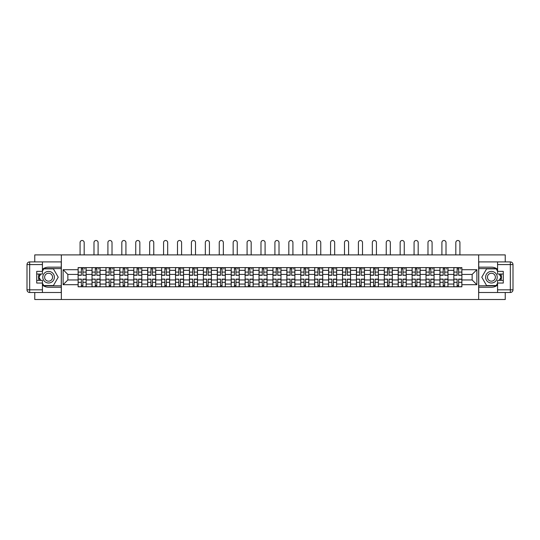 <?xml version="1.0" encoding="UTF-8"?>
<svg xmlns="http://www.w3.org/2000/svg" width="540" height="540" viewBox="0 0 540 540"><rect width="100%" height="100%" fill="white"/><g stroke="black" fill="none" stroke-linecap="round" stroke-linejoin="round"><path stroke-width="0.81" d="M34.763 292.505L34.763 299.504L505.238 299.504L505.238 292.505M505.238 261.907L505.238 254.9L34.763 254.9L34.763 261.907M92.03 286.794L92.03 270.338L86.144 270.338L86.144 286.794M86.144 270.338L86.144 267.611M92.03 270.338L92.03 267.611M100.062 267.611L100.062 286.794M105.948 286.794L105.948 267.611M113.974 267.611L113.974 286.794M119.867 286.794L119.867 267.611M127.892 267.611L127.892 286.794M133.778 286.794L133.778 267.611M141.811 267.611L141.811 286.794M147.697 286.794L147.697 267.611M155.722 267.611L155.722 286.794M161.615 286.794L161.615 267.611M169.641 267.611L169.641 286.794M175.527 286.794L175.527 267.611M183.56 267.611L183.56 286.794M189.446 286.794L189.446 267.611M197.478 267.611L197.478 286.794M203.364 286.794L203.364 267.611M211.39 267.611L211.39 286.794M217.276 286.794L217.276 267.611M225.308 267.611L225.308 286.794M231.194 286.794L231.194 267.611M239.227 267.611L239.227 286.794M245.113 286.794L245.113 267.611M253.138 267.611L253.138 286.794M259.025 286.794L259.025 267.611M267.057 267.611L267.057 286.794M272.943 286.794L272.943 267.611M280.976 267.611L280.976 286.794M286.862 286.794L286.862 267.611M294.887 267.611L294.887 286.794M300.773 286.794L300.773 267.611M308.806 267.611L308.806 286.794M314.692 286.794L314.692 267.611M322.724 267.611L322.724 286.794M328.61 286.794L328.61 267.611M336.636 267.611L336.636 286.794M342.522 286.794L342.522 267.611M350.555 267.611L350.555 286.794M356.44 286.794L356.44 267.611M364.473 267.611L364.473 286.794M370.359 286.794L370.359 267.611M378.385 267.611L378.385 286.794M384.277 286.794L384.277 267.611M392.303 267.611L392.303 286.794M398.189 286.794L398.189 267.611M406.222 267.611L406.222 286.794M412.108 286.794L412.108 267.611M420.134 267.611L420.134 286.794M426.026 286.794L426.026 267.611M434.052 267.611L434.052 286.794M439.938 286.794L439.938 267.611M447.971 267.611L447.971 286.794M453.857 286.794L453.857 267.611M453.857 279.97L447.971 279.97M439.938 279.97L434.052 279.97M426.026 279.97L420.134 279.97M412.108 279.97L406.222 279.97M398.189 279.97L392.303 279.97M384.277 279.97L378.385 279.97M370.359 279.97L364.473 279.97M356.44 279.97L350.555 279.97M342.522 279.97L336.636 279.97M328.61 279.97L322.724 279.97M314.692 279.97L308.806 279.97M300.773 279.97L294.887 279.97M286.862 279.97L280.976 279.97M272.943 279.97L267.057 279.97M259.025 279.97L253.138 279.97M245.113 279.97L239.227 279.97M231.194 279.97L225.308 279.97M217.276 279.97L211.39 279.97M203.364 279.97L197.478 279.97M189.446 279.97L183.56 279.97M175.527 279.97L169.641 279.97M161.615 279.97L155.722 279.97M147.697 279.97L141.811 279.97M133.778 279.97L127.892 279.97M119.867 279.97L113.974 279.97M105.948 279.97L100.062 279.97M92.03 279.97L86.144 279.97M453.857 274.435L447.971 274.435M439.938 274.435L434.052 274.435M426.026 274.435L420.134 274.435M412.108 274.435L406.222 274.435M398.189 274.435L392.303 274.435M384.277 274.435L378.385 274.435M370.359 274.435L364.473 274.435M356.44 274.435L350.555 274.435M342.522 274.435L336.636 274.435M328.61 274.435L322.724 274.435M314.692 274.435L308.806 274.435M300.773 274.435L294.887 274.435M286.862 274.435L280.976 274.435M272.943 274.435L267.057 274.435M259.025 274.435L253.138 274.435M245.113 274.435L239.227 274.435M231.194 274.435L225.308 274.435M217.276 274.435L211.39 274.435M203.364 274.435L197.478 274.435M189.446 274.435L183.56 274.435M175.527 274.435L169.641 274.435M161.615 274.435L155.722 274.435M147.697 274.435L141.811 274.435M133.778 274.435L127.892 274.435M119.867 274.435L113.974 274.435M105.948 274.435L100.062 274.435M92.03 274.435L86.144 274.435M67.858 279.97L78.118 279.97L78.118 274.435L67.858 274.435L67.858 279.97L63.126 284.695L63.126 269.71L78.118 269.71L78.118 274.435M461.882 274.435L461.882 279.97L472.142 279.97L472.142 274.435L461.882 274.435L461.882 267.611L78.118 267.611L78.118 269.71M461.882 269.71L476.874 269.71L476.874 284.695L461.882 284.695L461.882 279.97M78.118 279.97L78.118 286.794L461.882 286.794L461.882 284.695M78.118 284.695L63.126 284.695M478.656 299.504L478.656 254.9M61.344 299.504L61.344 254.9M82.89 285.457L81.371 285.457M81.371 268.954L82.89 268.954M96.802 285.457L95.29 285.457M95.29 268.954L96.802 268.954M110.72 285.457L109.202 285.457M109.202 268.954L110.72 268.954M124.639 285.457L123.12 285.457M123.12 268.954L124.639 268.954M138.55 285.457L137.039 285.457M137.039 268.954L138.55 268.954M152.469 285.457L150.95 285.457M150.95 268.954L152.469 268.954M166.388 285.457L164.869 285.457M164.869 268.954L166.388 268.954M180.299 285.457L178.787 285.457M178.787 268.954L180.299 268.954M194.218 285.457L192.699 285.457M192.699 268.954L194.218 268.954M208.136 285.457L206.618 285.457M206.618 268.954L208.136 268.954M222.048 285.457L220.536 285.457M220.536 268.954L222.048 268.954M235.966 285.457L234.448 285.457M234.448 268.954L235.966 268.954M249.885 285.457L248.366 285.457M248.366 268.954L249.885 268.954M263.797 285.457L262.285 285.457M262.285 268.954L263.797 268.954M277.715 285.457L276.203 285.457M276.203 268.954L277.715 268.954M291.634 285.457L290.115 285.457M290.115 268.954L291.634 268.954M305.552 285.457L304.034 285.457M304.034 268.954L305.552 268.954M319.464 285.457L317.952 285.457M317.952 268.954L319.464 268.954M333.382 285.457L331.864 285.457M331.864 268.954L333.382 268.954M347.301 285.457L345.782 285.457M345.782 268.954L347.301 268.954M361.213 285.457L359.701 285.457M359.701 268.954L361.213 268.954M375.131 285.457L373.613 285.457M373.613 268.954L375.131 268.954M389.05 285.457L387.531 285.457M387.531 268.954L389.05 268.954M402.962 285.457L401.45 285.457M401.45 268.954L402.962 268.954M416.88 285.457L415.361 285.457M415.361 268.954L416.88 268.954M430.799 285.457L429.28 285.457M429.28 268.954L430.799 268.954M444.71 285.457L443.198 285.457M443.198 268.954L444.71 268.954M458.629 285.457L457.11 285.457M457.11 268.954L458.629 268.954M63.126 269.71L67.858 274.435M472.142 279.97L476.874 284.695M472.142 274.435L476.874 269.71M84.179 254.9L84.179 242.548A2.052 2.052 0 0 0 82.127 240.496A2.052 2.052 0 0 0 80.075 242.548L80.075 254.9M82.89 275.096L86.103 275.285L82.89 275.285L82.89 267.705L86.103 267.705L84.314 267.705M86.103 275.096L86.103 267.705M81.371 268.859L82.89 268.859M84.314 268.859L84.942 268.859M79.947 267.705L78.158 267.705L78.158 275.285L81.371 275.285L81.371 267.705L84.179 267.611M78.158 267.705L80.075 267.611M81.371 279.308L78.158 279.119L81.371 279.119L81.371 286.706L78.158 286.706L79.947 286.706M78.158 279.308L78.158 286.706M82.89 285.545L81.371 285.545M84.314 286.706L86.103 286.706L86.103 279.119L82.89 279.119L82.89 286.706L80.075 286.706M86.103 286.706L84.179 286.706M98.098 254.9L98.098 242.548A2.052 2.052 0 0 0 96.046 240.496A2.052 2.052 0 0 0 93.994 242.548L93.994 254.9M96.802 275.096L100.015 275.285L96.802 275.285L96.802 267.705L100.015 267.705L98.233 267.705M100.015 275.096L100.015 267.705M95.29 268.859L96.802 268.859M98.233 268.859L98.854 268.859M93.859 267.705L92.077 267.705L92.077 275.285L95.29 275.285L95.29 267.705L98.098 267.611M92.077 267.705L93.994 267.611M112.016 254.9L112.016 242.548A2.052 2.052 0 0 0 109.964 240.496A2.052 2.052 0 0 0 107.912 242.548L107.912 254.9M110.72 275.096L113.933 275.285L110.72 275.285L110.72 267.705L113.933 267.705L112.151 267.705M113.933 275.096L113.933 267.705M109.202 268.859L110.72 268.859M112.151 268.859L112.772 268.859M107.777 267.705L105.995 267.705L105.995 275.285L109.202 275.285L109.202 267.705L112.016 267.611M105.995 267.705L107.912 267.611M42.431 285.127A10.037 10.037 0 0 0 48.587 287.24L61.256 287.24L61.256 292.505L29.673 292.505A2.673 2.673 0 0 1 27 289.825L27 264.58A2.673 2.673 0 0 1 29.673 261.907L42.431 261.907L42.431 274.037L36.727 274.037M42.431 261.907L61.256 261.907L61.256 267.165L48.587 267.165A10.037 10.037 0 0 0 42.431 269.278M39.062 274.037A10.037 10.037 0 0 0 39.062 280.368M61.256 287.24L61.256 267.165M36.727 280.368L42.431 280.368L42.431 292.505M42.431 271.363L36.727 271.363L36.727 283.048L42.431 283.048M61.256 268.596L43.619 268.596L42.431 270.648M42.431 283.757L43.619 285.815L61.256 285.815M40.473 274.037L38.651 277.202L40.473 280.368M497.57 269.278A10.037 10.037 0 0 0 491.413 267.165L478.744 267.165L478.744 261.907L510.327 261.907A2.673 2.673 0 0 1 513 264.58L513 289.825A2.673 2.673 0 0 1 510.327 292.505L497.57 292.505L497.57 280.368L503.273 280.368M497.57 292.505L478.744 292.505L478.744 287.24L491.413 287.24A10.037 10.037 0 0 0 497.57 285.127M500.938 280.368A10.037 10.037 0 0 0 500.938 274.037M478.744 267.165L478.744 287.24M503.273 274.037L497.57 274.037L497.57 261.907M497.57 283.048L503.273 283.048L503.273 271.363L497.57 271.363M478.744 285.815L496.382 285.815L497.57 283.757M497.57 270.648L496.382 268.596L478.744 268.596M499.527 280.368L501.35 277.202L499.527 274.037M42.788 277.202A5.798 5.798 0 0 0 48.587 283A5.798 5.798 0 0 0 54.385 277.202A5.798 5.798 0 0 0 48.587 271.404A5.798 5.798 0 0 0 42.788 277.202M44.617 277.202A3.969 3.969 0 0 0 48.587 281.171A3.969 3.969 0 0 0 52.556 277.202A3.969 3.969 0 0 0 48.587 273.233A3.969 3.969 0 0 0 44.617 277.202M42.431 271.181L43.774 268.859L53.406 268.859L58.219 277.202L53.406 285.545L43.774 285.545L42.431 283.223M40.784 280.368L38.954 277.202L40.784 274.037M485.615 277.202A5.798 5.798 0 0 0 491.413 283A5.798 5.798 0 0 0 497.212 277.202A5.798 5.798 0 0 0 491.413 271.404A5.798 5.798 0 0 0 485.615 277.202M487.445 277.202A3.969 3.969 0 0 0 491.413 281.171A3.969 3.969 0 0 0 495.382 277.202A3.969 3.969 0 0 0 491.413 273.233A3.969 3.969 0 0 0 487.445 277.202M497.57 283.223L496.226 285.545L486.594 285.545L481.781 277.202L486.594 268.859L496.226 268.859L497.57 271.181M499.217 274.037L501.046 277.202L499.217 280.368M95.29 279.308L92.077 279.119L95.29 279.119L95.29 286.706L92.077 286.706L93.859 286.706M92.077 279.308L92.077 286.706M96.802 285.545L95.29 285.545M98.233 286.706L100.015 286.706L100.015 279.119L96.802 279.119L96.802 286.706L93.994 286.706M100.015 286.706L98.098 286.706M109.202 279.308L105.995 279.119L109.202 279.119L109.202 286.706L105.995 286.706L107.777 286.706M105.995 279.308L105.995 286.706M110.72 285.545L109.202 285.545M112.151 286.706L113.933 286.706L113.933 279.119L110.72 279.119L110.72 286.706L107.912 286.706M113.933 286.706L112.016 286.706M125.928 254.9L125.928 242.548A2.052 2.052 0 0 0 123.876 240.496A2.052 2.052 0 0 0 121.824 242.548L121.824 254.9M124.639 275.096L127.852 275.285L124.639 275.285L124.639 267.705L127.852 267.705L126.063 267.705M127.852 275.096L127.852 267.705M123.12 268.859L124.639 268.859M126.063 268.859L126.691 268.859M121.696 267.705L119.907 267.705L119.907 275.285L123.12 275.285L123.12 267.705L125.928 267.611M119.907 267.705L121.824 267.611M139.847 254.9L139.847 242.548A2.052 2.052 0 0 0 137.794 240.496A2.052 2.052 0 0 0 135.743 242.548L135.743 254.9M138.55 275.096L141.764 275.285L138.55 275.285L138.55 267.705L141.764 267.705L139.982 267.705M141.764 275.096L141.764 267.705M137.039 268.859L138.55 268.859M139.982 268.859L140.603 268.859M135.608 267.705L133.826 267.705L133.826 275.285L137.039 275.285L137.039 267.705L139.847 267.611M133.826 267.705L135.743 267.611M153.765 254.9L153.765 242.548A2.052 2.052 0 0 0 151.713 240.496A2.052 2.052 0 0 0 149.661 242.548L149.661 254.9M152.469 275.096L155.682 275.285L152.469 275.285L152.469 267.705L155.682 267.705L153.9 267.705M155.682 275.096L155.682 267.705M150.95 268.859L152.469 268.859M153.9 268.859L154.521 268.859M149.526 267.705L147.744 267.705L147.744 275.285L150.95 275.285L150.95 267.705L153.765 267.611M147.744 267.705L149.661 267.611M123.12 279.308L119.907 279.119L123.12 279.119L123.12 286.706L119.907 286.706L121.696 286.706M119.907 279.308L119.907 286.706M124.639 285.545L123.12 285.545M126.063 286.706L127.852 286.706L127.852 279.119L124.639 279.119L124.639 286.706L121.824 286.706M127.852 286.706L125.928 286.706M137.039 279.308L133.826 279.119L137.039 279.119L137.039 286.706L133.826 286.706L135.608 286.706M133.826 279.308L133.826 286.706M138.55 285.545L137.039 285.545M139.982 286.706L141.764 286.706L141.764 279.119L138.55 279.119L138.55 286.706L135.743 286.706M141.764 286.706L139.847 286.706M150.95 279.308L147.744 279.119L150.95 279.119L150.95 286.706L147.744 286.706L149.526 286.706M147.744 279.308L147.744 286.706M152.469 285.545L150.95 285.545M153.9 286.706L155.682 286.706L155.682 279.119L152.469 279.119L152.469 286.706L149.661 286.706M155.682 286.706L153.765 286.706M167.677 254.9L167.677 242.548A2.052 2.052 0 0 0 165.625 240.496A2.052 2.052 0 0 0 163.573 242.548L163.573 254.9M166.388 275.096L169.601 275.285L166.388 275.285L166.388 267.705L169.601 267.705L167.812 267.705M169.601 275.096L169.601 267.705M164.869 268.859L166.388 268.859M167.812 268.859L168.44 268.859M163.445 267.705L161.656 267.705L161.656 275.285L164.869 275.285L164.869 267.705L167.677 267.611M161.656 267.705L163.573 267.611M164.869 279.308L161.656 279.119L164.869 279.119L164.869 286.706L161.656 286.706L163.445 286.706M161.656 279.308L161.656 286.706M166.388 285.545L164.869 285.545M167.812 286.706L169.601 286.706L169.601 279.119L166.388 279.119L166.388 286.706L163.573 286.706M169.601 286.706L167.677 286.706M181.595 254.9L181.595 242.548A2.052 2.052 0 0 0 179.543 240.496A2.052 2.052 0 0 0 177.491 242.548L177.491 254.9M180.299 275.096L183.512 275.285L180.299 275.285L180.299 267.705L183.512 267.705L181.73 267.705M183.512 275.096L183.512 267.705M178.787 268.859L180.299 268.859M181.73 268.859L182.351 268.859M177.356 267.705L175.574 267.705L175.574 275.285L178.787 275.285L178.787 267.705L181.595 267.611M175.574 267.705L177.491 267.611M178.787 279.308L175.574 279.119L178.787 279.119L178.787 286.706L175.574 286.706L177.356 286.706M175.574 279.308L175.574 286.706M180.299 285.545L178.787 285.545M181.73 286.706L183.512 286.706L183.512 279.119L180.299 279.119L180.299 286.706L177.491 286.706M183.512 286.706L181.595 286.706M195.514 254.9L195.514 242.548A2.052 2.052 0 0 0 193.462 240.496A2.052 2.052 0 0 0 191.41 242.548L191.41 254.9M194.218 275.096L197.431 275.285L194.218 275.285L194.218 267.705L197.431 267.705L195.649 267.705M197.431 275.096L197.431 267.705M192.699 268.859L194.218 268.859M195.649 268.859L196.27 268.859M191.275 267.705L189.493 267.705L189.493 275.285L192.699 275.285L192.699 267.705L195.514 267.611M189.493 267.705L191.41 267.611M192.699 279.308L189.493 279.119L192.699 279.119L192.699 286.706L189.493 286.706L191.275 286.706M189.493 279.308L189.493 286.706M194.218 285.545L192.699 285.545M195.649 286.706L197.431 286.706L197.431 279.119L194.218 279.119L194.218 286.706L191.41 286.706M197.431 286.706L195.514 286.706M209.425 254.9L209.425 242.548A2.052 2.052 0 0 0 207.374 240.496A2.052 2.052 0 0 0 205.328 242.548L205.328 254.9M208.136 275.096L211.349 275.285L208.136 275.285L208.136 267.705L211.349 267.705L209.56 267.705M211.349 275.096L211.349 267.705M206.618 268.859L208.136 268.859M209.56 268.859L210.188 268.859M205.193 267.705L203.404 267.705L203.404 275.285L206.618 275.285L206.618 267.705L209.425 267.611M203.404 267.705L205.328 267.611M206.618 279.308L203.404 279.119L206.618 279.119L206.618 286.706L203.404 286.706L205.193 286.706M203.404 279.308L203.404 286.706M208.136 285.545L206.618 285.545M209.56 286.706L211.349 286.706L211.349 279.119L208.136 279.119L208.136 286.706L205.328 286.706M211.349 286.706L209.425 286.706M223.344 254.9L223.344 242.548A2.052 2.052 0 0 0 221.292 240.496A2.052 2.052 0 0 0 219.24 242.548L219.24 254.9M222.048 275.096L225.261 275.285L222.048 275.285L222.048 267.705L225.261 267.705L223.479 267.705M225.261 275.096L225.261 267.705M220.536 268.859L222.048 268.859M223.479 268.859L224.1 268.859M219.105 267.705L217.323 267.705L217.323 275.285L220.536 275.285L220.536 267.705L223.344 267.611M217.323 267.705L219.24 267.611M220.536 279.308L217.323 279.119L220.536 279.119L220.536 286.706L217.323 286.706L219.105 286.706M217.323 279.308L217.323 286.706M222.048 285.545L220.536 285.545M223.479 286.706L225.261 286.706L225.261 279.119L222.048 279.119L222.048 286.706L219.24 286.706M225.261 286.706L223.344 286.706M237.263 254.9L237.263 242.548A2.052 2.052 0 0 0 235.21 240.496A2.052 2.052 0 0 0 233.159 242.548L233.159 254.9M235.966 275.096L239.179 275.285L235.966 275.285L235.966 267.705L239.179 267.705L237.398 267.705M239.179 275.096L239.179 267.705M234.448 268.859L235.966 268.859M237.398 268.859L238.019 268.859M233.024 267.705L231.242 267.705L231.242 275.285L234.448 275.285L234.448 267.705L237.263 267.611M231.242 267.705L233.159 267.611M234.448 279.308L231.242 279.119L234.448 279.119L234.448 286.706L231.242 286.706L233.024 286.706M231.242 279.308L231.242 286.706M235.966 285.545L234.448 285.545M237.398 286.706L239.179 286.706L239.179 279.119L235.966 279.119L235.966 286.706L233.159 286.706M239.179 286.706L237.263 286.706M251.174 254.9L251.174 242.548A2.052 2.052 0 0 0 249.122 240.496A2.052 2.052 0 0 0 247.077 242.548L247.077 254.9M249.885 275.096L253.098 275.285L249.885 275.285L249.885 267.705L253.098 267.705L251.309 267.705M253.098 275.096L253.098 267.705M248.366 268.859L249.885 268.859M251.309 268.859L251.937 268.859M246.942 267.705L245.153 267.705L245.153 275.285L248.366 275.285L248.366 267.705L251.174 267.611M245.153 267.705L247.077 267.611M248.366 279.308L245.153 279.119L248.366 279.119L248.366 286.706L245.153 286.706L246.942 286.706M245.153 279.308L245.153 286.706M249.885 285.545L248.366 285.545M251.309 286.706L253.098 286.706L253.098 279.119L249.885 279.119L249.885 286.706L247.077 286.706M253.098 286.706L251.174 286.706M265.093 254.9L265.093 242.548A2.052 2.052 0 0 0 263.041 240.496A2.052 2.052 0 0 0 260.989 242.548L260.989 254.9M263.797 275.096L267.01 275.285L263.797 275.285L263.797 267.705L267.01 267.705L265.228 267.705M267.01 275.096L267.01 267.705M262.285 268.859L263.797 268.859M265.228 268.859L265.849 268.859M260.854 267.705L259.072 267.705L259.072 275.285L262.285 275.285L262.285 267.705L265.093 267.611M259.072 267.705L260.989 267.611M262.285 279.308L259.072 279.119L262.285 279.119L262.285 286.706L259.072 286.706L260.854 286.706M259.072 279.308L259.072 286.706M263.797 285.545L262.285 285.545M265.228 286.706L267.01 286.706L267.01 279.119L263.797 279.119L263.797 286.706L260.989 286.706M267.01 286.706L265.093 286.706M279.011 254.9L279.011 242.548A2.052 2.052 0 0 0 276.959 240.496A2.052 2.052 0 0 0 274.907 242.548L274.907 254.9M277.715 275.096L280.928 275.285L277.715 275.285L277.715 267.705L280.928 267.705L279.146 267.705M280.928 275.096L280.928 267.705M276.203 268.859L277.715 268.859M279.146 268.859L279.767 268.859M274.772 267.705L272.99 267.705L272.99 275.285L276.203 275.285L276.203 267.705L279.011 267.611M272.99 267.705L274.907 267.611M276.203 279.308L272.99 279.119L276.203 279.119L276.203 286.706L272.99 286.706L274.772 286.706M272.99 279.308L272.99 286.706M277.715 285.545L276.203 285.545M279.146 286.706L280.928 286.706L280.928 279.119L277.715 279.119L277.715 286.706L274.907 286.706M280.928 286.706L279.011 286.706M292.923 254.9L292.923 242.548A2.052 2.052 0 0 0 290.878 240.496A2.052 2.052 0 0 0 288.826 242.548L288.826 254.9M291.634 275.096L294.847 275.285L291.634 275.285L291.634 267.705L294.847 267.705L293.058 267.705M294.847 275.096L294.847 267.705M290.115 268.859L291.634 268.859M293.058 268.859L293.686 268.859M288.691 267.705L286.902 267.705L286.902 275.285L290.115 275.285L290.115 267.705L292.923 267.611M286.902 267.705L288.826 267.611M290.115 279.308L286.902 279.119L290.115 279.119L290.115 286.706L286.902 286.706L288.691 286.706M286.902 279.308L286.902 286.706M291.634 285.545L290.115 285.545M293.058 286.706L294.847 286.706L294.847 279.119L291.634 279.119L291.634 286.706L288.826 286.706M294.847 286.706L292.923 286.706M306.841 254.9L306.841 242.548A2.052 2.052 0 0 0 304.79 240.496A2.052 2.052 0 0 0 302.738 242.548L302.738 254.9M305.552 275.096L308.759 275.285L305.552 275.285L305.552 267.705L308.759 267.705L306.976 267.705M308.759 275.096L308.759 267.705M304.034 268.859L305.552 268.859M306.976 268.859L307.598 268.859M302.603 267.705L300.821 267.705L300.821 275.285L304.034 275.285L304.034 267.705L306.841 267.611M300.821 267.705L302.738 267.611M304.034 279.308L300.821 279.119L304.034 279.119L304.034 286.706L300.821 286.706L302.603 286.706M300.821 279.308L300.821 286.706M305.552 285.545L304.034 285.545M306.976 286.706L308.759 286.706L308.759 279.119L305.552 279.119L305.552 286.706L302.738 286.706M308.759 286.706L306.841 286.706M320.76 254.9L320.76 242.548A2.052 2.052 0 0 0 318.708 240.496A2.052 2.052 0 0 0 316.656 242.548L316.656 254.9M319.464 275.096L322.677 275.285L319.464 275.285L319.464 267.705L322.677 267.705L320.895 267.705M322.677 275.096L322.677 267.705M317.952 268.859L319.464 268.859M320.895 268.859L321.516 268.859M316.521 267.705L314.739 267.705L314.739 275.285L317.952 275.285L317.952 267.705L320.76 267.611M314.739 267.705L316.656 267.611M317.952 279.308L314.739 279.119L317.952 279.119L317.952 286.706L314.739 286.706L316.521 286.706M314.739 279.308L314.739 286.706M319.464 285.545L317.952 285.545M320.895 286.706L322.677 286.706L322.677 279.119L319.464 279.119L319.464 286.706L316.656 286.706M322.677 286.706L320.76 286.706M334.672 254.9L334.672 242.548A2.052 2.052 0 0 0 332.627 240.496A2.052 2.052 0 0 0 330.575 242.548L330.575 254.9M333.382 275.096L336.596 275.285L333.382 275.285L333.382 267.705L336.596 267.705L334.807 267.705M336.596 275.096L336.596 267.705M331.864 268.859L333.382 268.859M334.807 268.859L335.435 268.859M330.44 267.705L328.651 267.705L328.651 275.285L331.864 275.285L331.864 267.705L334.672 267.611M328.651 267.705L330.575 267.611M331.864 279.308L328.651 279.119L331.864 279.119L331.864 286.706L328.651 286.706L330.44 286.706M328.651 279.308L328.651 286.706M333.382 285.545L331.864 285.545M334.807 286.706L336.596 286.706L336.596 279.119L333.382 279.119L333.382 286.706L330.575 286.706M336.596 286.706L334.672 286.706M348.59 254.9L348.59 242.548A2.052 2.052 0 0 0 346.538 240.496A2.052 2.052 0 0 0 344.486 242.548L344.486 254.9M347.301 275.096L350.507 275.285L347.301 275.285L347.301 267.705L350.507 267.705L348.725 267.705M350.507 275.096L350.507 267.705M345.782 268.859L347.301 268.859M348.725 268.859L349.353 268.859M344.351 267.705L342.569 267.705L342.569 275.285L345.782 275.285L345.782 267.705L348.59 267.611M342.569 267.705L344.486 267.611M345.782 279.308L342.569 279.119L345.782 279.119L345.782 286.706L342.569 286.706L344.351 286.706M342.569 279.308L342.569 286.706M347.301 285.545L345.782 285.545M348.725 286.706L350.507 286.706L350.507 279.119L347.301 279.119L347.301 286.706L344.486 286.706M350.507 286.706L348.59 286.706M362.509 254.9L362.509 242.548A2.052 2.052 0 0 0 360.457 240.496A2.052 2.052 0 0 0 358.405 242.548L358.405 254.9M361.213 275.096L364.426 275.285L361.213 275.285L361.213 267.705L364.426 267.705L362.644 267.705M364.426 275.096L364.426 267.705M359.701 268.859L361.213 268.859M362.644 268.859L363.265 268.859M358.27 267.705L356.488 267.705L356.488 275.285L359.701 275.285L359.701 267.705L362.509 267.611M356.488 267.705L358.405 267.611M359.701 279.308L356.488 279.119L359.701 279.119L359.701 286.706L356.488 286.706L358.27 286.706M356.488 279.308L356.488 286.706M361.213 285.545L359.701 285.545M362.644 286.706L364.426 286.706L364.426 279.119L361.213 279.119L361.213 286.706L358.405 286.706M364.426 286.706L362.509 286.706M376.427 254.9L376.427 242.548A2.052 2.052 0 0 0 374.375 240.496A2.052 2.052 0 0 0 372.323 242.548L372.323 254.9M375.131 275.096L378.344 275.285L375.131 275.285L375.131 267.705L378.344 267.705L376.556 267.705M378.344 275.096L378.344 267.705M373.613 268.859L375.131 268.859M376.556 268.859L377.183 268.859M372.188 267.705L370.4 267.705L370.4 275.285L373.613 275.285L373.613 267.705L376.427 267.611M370.4 267.705L372.323 267.611M373.613 279.308L370.4 279.119L373.613 279.119L373.613 286.706L370.4 286.706L372.188 286.706M370.4 279.308L370.4 286.706M375.131 285.545L373.613 285.545M376.556 286.706L378.344 286.706L378.344 279.119L375.131 279.119L375.131 286.706L372.323 286.706M378.344 286.706L376.427 286.706M390.339 254.9L390.339 242.548A2.052 2.052 0 0 0 388.287 240.496A2.052 2.052 0 0 0 386.235 242.548L386.235 254.9M389.05 275.096L392.256 275.285L389.05 275.285L389.05 267.705L392.256 267.705L390.474 267.705M392.256 275.096L392.256 267.705M387.531 268.859L389.05 268.859M390.474 268.859L391.102 268.859M386.1 267.705L384.318 267.705L384.318 275.285L387.531 275.285L387.531 267.705L390.339 267.611M384.318 267.705L386.235 267.611M387.531 279.308L384.318 279.119L387.531 279.119L387.531 286.706L384.318 286.706L386.1 286.706M384.318 279.308L384.318 286.706M389.05 285.545L387.531 285.545M390.474 286.706L392.256 286.706L392.256 279.119L389.05 279.119L389.05 286.706L386.235 286.706M392.256 286.706L390.339 286.706M404.257 254.9L404.257 242.548A2.052 2.052 0 0 0 402.206 240.496A2.052 2.052 0 0 0 400.154 242.548L400.154 254.9M402.962 275.096L406.175 275.285L402.962 275.285L402.962 267.705L406.175 267.705L404.393 267.705M406.175 275.096L406.175 267.705M401.45 268.859L402.962 268.859M404.393 268.859L405.014 268.859M400.019 267.705L398.237 267.705L398.237 275.285L401.45 275.285L401.45 267.705L404.257 267.611M398.237 267.705L400.154 267.611M401.45 279.308L398.237 279.119L401.45 279.119L401.45 286.706L398.237 286.706L400.019 286.706M398.237 279.308L398.237 286.706M402.962 285.545L401.45 285.545M404.393 286.706L406.175 286.706L406.175 279.119L402.962 279.119L402.962 286.706L400.154 286.706M406.175 286.706L404.257 286.706M418.176 254.9L418.176 242.548A2.052 2.052 0 0 0 416.124 240.496A2.052 2.052 0 0 0 414.072 242.548L414.072 254.9M416.88 275.096L420.093 275.285L416.88 275.285L416.88 267.705L420.093 267.705L418.304 267.705M420.093 275.096L420.093 267.705M415.361 268.859L416.88 268.859M418.304 268.859L418.932 268.859M413.937 267.705L412.148 267.705L412.148 275.285L415.361 275.285L415.361 267.705L418.176 267.611M412.148 267.705L414.072 267.611M415.361 279.308L412.148 279.119L415.361 279.119L415.361 286.706L412.148 286.706L413.937 286.706M412.148 279.308L412.148 286.706M416.88 285.545L415.361 285.545M418.304 286.706L420.093 286.706L420.093 279.119L416.88 279.119L416.88 286.706L414.072 286.706M420.093 286.706L418.176 286.706M432.088 254.9L432.088 242.548A2.052 2.052 0 0 0 430.036 240.496A2.052 2.052 0 0 0 427.984 242.548L427.984 254.9M430.799 275.096L434.005 275.285L430.799 275.285L430.799 267.705L434.005 267.705L432.223 267.705M434.005 275.096L434.005 267.705M429.28 268.859L430.799 268.859M432.223 268.859L432.851 268.859M427.849 267.705L426.067 267.705L426.067 275.285L429.28 275.285L429.28 267.705L432.088 267.611M426.067 267.705L427.984 267.611M429.28 279.308L426.067 279.119L429.28 279.119L429.28 286.706L426.067 286.706L427.849 286.706M426.067 279.308L426.067 286.706M430.799 285.545L429.28 285.545M432.223 286.706L434.005 286.706L434.005 279.119L430.799 279.119L430.799 286.706L427.984 286.706M434.005 286.706L432.088 286.706M446.006 254.9L446.006 242.548A2.052 2.052 0 0 0 443.954 240.496A2.052 2.052 0 0 0 441.902 242.548L441.902 254.9M444.71 275.096L447.923 275.285L444.71 275.285L444.71 267.705L447.923 267.705L446.141 267.705M447.923 275.096L447.923 267.705M443.198 268.859L444.71 268.859M446.141 268.859L446.762 268.859M441.767 267.705L439.985 267.705L439.985 275.285L443.198 275.285L443.198 267.705L446.006 267.611M439.985 267.705L441.902 267.611M443.198 279.308L439.985 279.119L443.198 279.119L443.198 286.706L439.985 286.706L441.767 286.706M439.985 279.308L439.985 286.706M444.71 285.545L443.198 285.545M446.141 286.706L447.923 286.706L447.923 279.119L444.71 279.119L444.71 286.706L441.902 286.706M447.923 286.706L446.006 286.706M459.925 254.9L459.925 242.548A2.052 2.052 0 0 0 457.873 240.496A2.052 2.052 0 0 0 455.821 242.548L455.821 254.9M458.629 275.096L461.842 275.285L458.629 275.285L458.629 267.705L461.842 267.705L460.053 267.705M461.842 275.096L461.842 267.705M457.11 268.859L458.629 268.859M460.053 268.859L460.681 268.859M455.686 267.705L453.897 267.705L453.897 275.285L457.11 275.285L457.11 267.705L459.925 267.611M453.897 267.705L455.821 267.611M457.11 279.308L453.897 279.119L457.11 279.119L457.11 286.706L453.897 286.706L455.686 286.706M453.897 279.308L453.897 286.706M458.629 285.545L457.11 285.545M460.053 286.706L461.842 286.706L461.842 279.119L458.629 279.119L458.629 286.706L455.821 286.706M461.842 286.706L459.925 286.706M439.938 270.338L434.052 270.338M426.026 270.338L420.134 270.338M412.108 270.338L406.222 270.338M398.189 270.338L392.303 270.338M384.277 270.338L378.385 270.338M370.359 270.338L364.473 270.338M356.44 270.338L350.555 270.338M342.522 270.338L336.636 270.338M328.61 270.338L322.724 270.338M314.692 270.338L308.806 270.338M300.773 270.338L294.887 270.338M286.862 270.338L280.976 270.338M272.943 270.338L267.057 270.338M259.025 270.338L253.138 270.338M245.113 270.338L239.227 270.338M231.194 270.338L225.308 270.338M217.276 270.338L211.39 270.338M203.364 270.338L197.478 270.338M189.446 270.338L183.56 270.338M175.527 270.338L169.641 270.338M161.615 270.338L155.722 270.338M147.697 270.338L141.811 270.338M133.778 270.338L127.892 270.338M119.867 270.338L113.974 270.338M105.948 270.338L100.062 270.338M453.857 270.338L447.971 270.338M439.938 284.074L434.052 284.074M426.026 284.074L420.134 284.074M412.108 284.074L406.222 284.074M398.189 284.074L392.303 284.074M384.277 284.074L378.385 284.074M370.359 284.074L364.473 284.074M356.44 284.074L350.555 284.074M342.522 284.074L336.636 284.074M328.61 284.074L322.724 284.074M314.692 284.074L308.806 284.074M300.773 284.074L294.887 284.074M286.862 284.074L280.976 284.074M272.943 284.074L267.057 284.074M259.025 284.074L253.138 284.074M245.113 284.074L239.227 284.074M231.194 284.074L225.308 284.074M217.276 284.074L211.39 284.074M203.364 284.074L197.478 284.074M189.446 284.074L183.56 284.074M175.527 284.074L169.641 284.074M161.615 284.074L155.722 284.074M147.697 284.074L141.811 284.074M133.778 284.074L127.892 284.074M119.867 284.074L113.974 284.074M105.948 284.074L100.062 284.074M92.03 284.074L86.144 284.074M453.857 284.074L447.971 284.074M82.89 272.086L86.103 272.086M78.158 275.096L81.371 275.096M78.158 272.086L81.371 272.086M81.371 282.326L78.158 282.326M86.103 279.308L82.89 279.308M86.103 282.326L82.89 282.326M96.802 272.086L100.015 272.086M92.077 275.096L95.29 275.096M92.077 272.086L95.29 272.086M110.72 272.086L113.933 272.086M105.995 275.096L109.202 275.096M105.995 272.086L109.202 272.086M42.431 264.58L29.673 264.58L29.673 289.825L42.431 289.825M27 264.58L29.673 264.58L29.673 261.907M29.673 292.505L29.673 289.825L27 289.825M497.57 289.825L510.327 289.825L510.327 264.58L497.57 264.58M513 289.825L510.327 289.825L510.327 292.505M510.327 261.907L510.327 264.58L513 264.58M95.29 282.326L92.077 282.326M100.015 279.308L96.802 279.308M100.015 282.326L96.802 282.326M109.202 282.326L105.995 282.326M113.933 279.308L110.72 279.308M113.933 282.326L110.72 282.326M124.639 272.086L127.852 272.086M119.907 275.096L123.12 275.096M119.907 272.086L123.12 272.086M138.55 272.086L141.764 272.086M133.826 275.096L137.039 275.096M133.826 272.086L137.039 272.086M152.469 272.086L155.682 272.086M147.744 275.096L150.95 275.096M147.744 272.086L150.95 272.086M123.12 282.326L119.907 282.326M127.852 279.308L124.639 279.308M127.852 282.326L124.639 282.326M137.039 282.326L133.826 282.326M141.764 279.308L138.55 279.308M141.764 282.326L138.55 282.326M150.95 282.326L147.744 282.326M155.682 279.308L152.469 279.308M155.682 282.326L152.469 282.326M166.388 272.086L169.601 272.086M161.656 275.096L164.869 275.096M161.656 272.086L164.869 272.086M164.869 282.326L161.656 282.326M169.601 279.308L166.388 279.308M169.601 282.326L166.388 282.326M180.299 272.086L183.512 272.086M175.574 275.096L178.787 275.096M175.574 272.086L178.787 272.086M178.787 282.326L175.574 282.326M183.512 279.308L180.299 279.308M183.512 282.326L180.299 282.326M194.218 272.086L197.431 272.086M189.493 275.096L192.699 275.096M189.493 272.086L192.699 272.086M192.699 282.326L189.493 282.326M197.431 279.308L194.218 279.308M197.431 282.326L194.218 282.326M208.136 272.086L211.349 272.086M203.404 275.096L206.618 275.096M203.404 272.086L206.618 272.086M206.618 282.326L203.404 282.326M211.349 279.308L208.136 279.308M211.349 282.326L208.136 282.326M222.048 272.086L225.261 272.086M217.323 275.096L220.536 275.096M217.323 272.086L220.536 272.086M220.536 282.326L217.323 282.326M225.261 279.308L222.048 279.308M225.261 282.326L222.048 282.326M235.966 272.086L239.179 272.086M231.242 275.096L234.448 275.096M231.242 272.086L234.448 272.086M234.448 282.326L231.242 282.326M239.179 279.308L235.966 279.308M239.179 282.326L235.966 282.326M249.885 272.086L253.098 272.086M245.153 275.096L248.366 275.096M245.153 272.086L248.366 272.086M248.366 282.326L245.153 282.326M253.098 279.308L249.885 279.308M253.098 282.326L249.885 282.326M263.797 272.086L267.01 272.086M259.072 275.096L262.285 275.096M259.072 272.086L262.285 272.086M262.285 282.326L259.072 282.326M267.01 279.308L263.797 279.308M267.01 282.326L263.797 282.326M277.715 272.086L280.928 272.086M272.99 275.096L276.203 275.096M272.99 272.086L276.203 272.086M276.203 282.326L272.99 282.326M280.928 279.308L277.715 279.308M280.928 282.326L277.715 282.326M291.634 272.086L294.847 272.086M286.902 275.096L290.115 275.096M286.902 272.086L290.115 272.086M290.115 282.326L286.902 282.326M294.847 279.308L291.634 279.308M294.847 282.326L291.634 282.326M305.552 272.086L308.759 272.086M300.821 275.096L304.034 275.096M300.821 272.086L304.034 272.086M304.034 282.326L300.821 282.326M308.759 279.308L305.552 279.308M308.759 282.326L305.552 282.326M319.464 272.086L322.677 272.086M314.739 275.096L317.952 275.096M314.739 272.086L317.952 272.086M317.952 282.326L314.739 282.326M322.677 279.308L319.464 279.308M322.677 282.326L319.464 282.326M333.382 272.086L336.596 272.086M328.651 275.096L331.864 275.096M328.651 272.086L331.864 272.086M331.864 282.326L328.651 282.326M336.596 279.308L333.382 279.308M336.596 282.326L333.382 282.326M347.301 272.086L350.507 272.086M342.569 275.096L345.782 275.096M342.569 272.086L345.782 272.086M345.782 282.326L342.569 282.326M350.507 279.308L347.301 279.308M350.507 282.326L347.301 282.326M361.213 272.086L364.426 272.086M356.488 275.096L359.701 275.096M356.488 272.086L359.701 272.086M359.701 282.326L356.488 282.326M364.426 279.308L361.213 279.308M364.426 282.326L361.213 282.326M375.131 272.086L378.344 272.086M370.4 275.096L373.613 275.096M370.4 272.086L373.613 272.086M373.613 282.326L370.4 282.326M378.344 279.308L375.131 279.308M378.344 282.326L375.131 282.326M389.05 272.086L392.256 272.086M384.318 275.096L387.531 275.096M384.318 272.086L387.531 272.086M387.531 282.326L384.318 282.326M392.256 279.308L389.05 279.308M392.256 282.326L389.05 282.326M402.962 272.086L406.175 272.086M398.237 275.096L401.45 275.096M398.237 272.086L401.45 272.086M401.45 282.326L398.237 282.326M406.175 279.308L402.962 279.308M406.175 282.326L402.962 282.326M416.88 272.086L420.093 272.086M412.148 275.096L415.361 275.096M412.148 272.086L415.361 272.086M415.361 282.326L412.148 282.326M420.093 279.308L416.88 279.308M420.093 282.326L416.88 282.326M430.799 272.086L434.005 272.086M426.067 275.096L429.28 275.096M426.067 272.086L429.28 272.086M429.28 282.326L426.067 282.326M434.005 279.308L430.799 279.308M434.005 282.326L430.799 282.326M444.71 272.086L447.923 272.086M439.985 275.096L443.198 275.096M439.985 272.086L443.198 272.086M443.198 282.326L439.985 282.326M447.923 279.308L444.71 279.308M447.923 282.326L444.71 282.326M458.629 272.086L461.842 272.086M453.897 275.096L457.11 275.096M453.897 272.086L457.11 272.086M457.11 282.326L453.897 282.326M461.842 279.308L458.629 279.308M461.842 282.326L458.629 282.326"/></g></svg>
